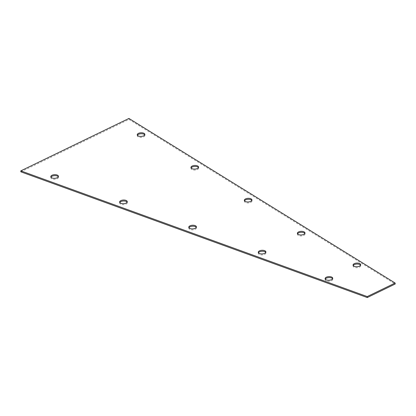 <?xml version="1.0" encoding="UTF-8"?>
<svg xmlns="http://www.w3.org/2000/svg" width="416" height="416" viewBox="0 0 416 416"><rect width="100%" height="100%" fill="white"/><g stroke="black" fill="none" stroke-linecap="round" stroke-linejoin="round"><path stroke-width="0.31" stroke-dasharray="2.08 1.56" d="M20.852 171.839L128.981 119.428L128.929 118.44M128.981 119.428L395.2 284.019M297.534 233.828A3.822 1.825 -2.9 0 0 297.414 234.328A3.822 1.825 -2.9 0 0 301.324 235.955A3.822 1.825 -2.9 0 0 305.053 233.943A3.822 1.825 -2.9 0 0 304.886 233.454M244.488 200.814A3.822 1.825 -2.9 0 0 244.369 201.313A3.822 1.825 -2.9 0 0 248.279 202.94A3.822 1.825 -2.9 0 0 252.002 200.928A3.822 1.825 -2.9 0 0 251.836 200.439M188.942 227.734A3.822 1.825 -2.9 0 0 188.828 228.238A3.822 1.825 -2.9 0 0 192.738 229.866A3.822 1.825 -2.9 0 0 196.461 227.848A3.822 1.825 -2.9 0 0 196.295 227.365M258.424 252.782A3.822 1.825 -2.9 0 0 258.305 253.287A3.822 1.825 -2.9 0 0 262.215 254.914A3.822 1.825 -2.9 0 0 265.944 252.897A3.822 1.825 -2.9 0 0 265.772 252.413M50.97 177.159A3.822 1.825 -2.9 0 0 50.851 177.663A3.822 1.825 -2.9 0 0 54.761 179.291A3.822 1.825 -2.9 0 0 58.49 177.273A3.822 1.825 -2.9 0 0 58.318 176.79M119.792 202.53A3.822 1.825 -2.9 0 0 119.673 203.029A3.822 1.825 -2.9 0 0 123.583 204.656A3.822 1.825 -2.9 0 0 127.312 202.644A3.822 1.825 -2.9 0 0 127.14 202.155M353.21 265.569A3.822 1.825 -2.9 0 0 353.09 266.068A3.822 1.825 -2.9 0 0 357.001 267.696A3.822 1.825 -2.9 0 0 360.729 265.678A3.822 1.825 -2.9 0 0 360.563 265.195M325.276 279.11A3.822 1.825 -2.9 0 0 325.156 279.609A3.822 1.825 -2.9 0 0 329.066 281.237A3.822 1.825 -2.9 0 0 332.79 279.219A3.822 1.825 -2.9 0 0 332.623 278.736M191.11 167.96A3.822 1.825 -2.9 0 0 190.996 168.459A3.822 1.825 -2.9 0 0 194.906 170.087A3.822 1.825 -2.9 0 0 198.63 168.074A3.822 1.825 -2.9 0 0 198.463 167.586M137.41 135.262A3.822 1.825 -2.9 0 0 137.29 135.767A3.822 1.825 -2.9 0 0 141.201 137.394A3.822 1.825 -2.9 0 0 144.924 135.377A3.822 1.825 -2.9 0 0 144.758 134.893M305.053 233.943L305.001 232.955M297.414 234.328L297.367 233.34M252.002 200.928L251.956 199.94M244.369 201.313L244.322 200.33M196.461 227.848L196.409 226.86M188.828 228.238L188.776 227.25M265.944 252.897L265.892 251.914M258.305 253.287L258.258 252.299M58.49 177.273L58.438 176.285M50.851 177.663L50.804 176.675M127.312 202.644L127.26 201.656M119.673 203.029L119.626 202.041M360.729 265.678L360.677 264.696M353.09 266.068L353.044 265.08M332.79 279.219L332.743 278.236M325.156 279.609L325.104 278.621M198.63 168.074L198.578 167.086M190.996 168.459L190.944 167.471M144.924 135.377L144.877 134.389M137.29 135.767L137.238 134.779"/><path stroke-width="0.62" d="M367.214 296.572L367.266 297.56L395.2 284.019L395.148 283.031L367.214 296.572L20.8 170.851L128.929 118.44L395.148 283.031M367.266 297.56L20.852 171.839L20.8 170.851M304.886 233.454A3.822 1.825 -2.9 0 0 298.631 232.903A3.822 1.825 -2.9 0 0 297.534 233.828M251.836 200.439A3.822 1.825 -2.9 0 0 245.586 199.888A3.822 1.825 -2.9 0 0 244.488 200.814M196.295 227.365A3.822 1.825 -2.9 0 0 190.039 226.808A3.822 1.825 -2.9 0 0 188.942 227.734M265.772 252.413A3.822 1.825 -2.9 0 0 259.522 251.857A3.822 1.825 -2.9 0 0 258.424 252.782M58.318 176.79A3.822 1.825 -2.9 0 0 52.068 176.233A3.822 1.825 -2.9 0 0 50.97 177.159M127.14 202.155A3.822 1.825 -2.9 0 0 120.89 201.599A3.822 1.825 -2.9 0 0 119.792 202.53M360.563 265.195A3.822 1.825 -2.9 0 0 354.307 264.638A3.822 1.825 -2.9 0 0 353.21 265.569M332.623 278.736A3.822 1.825 -2.9 0 0 326.373 278.179A3.822 1.825 -2.9 0 0 325.276 279.11M198.463 167.586A3.822 1.825 -2.9 0 0 192.208 167.034A3.822 1.825 -2.9 0 0 191.11 167.96M144.758 134.893A3.822 1.825 -2.9 0 0 138.502 134.337A3.822 1.825 -2.9 0 0 137.41 135.262M259.47 250.869A3.822 1.825 -2.9 0 0 258.258 252.299A3.822 1.825 -2.9 0 0 262.163 253.926A3.822 1.825 -2.9 0 0 265.892 251.914A3.822 1.825 -2.9 0 0 263.557 250.364A3.822 1.825 -2.9 0 0 259.47 250.869M189.992 225.82A3.822 1.825 -2.9 0 0 188.776 227.25A3.822 1.825 -2.9 0 0 192.686 228.878A3.822 1.825 -2.9 0 0 196.409 226.86A3.822 1.825 -2.9 0 0 194.074 225.316A3.822 1.825 -2.9 0 0 189.992 225.82M52.016 175.245A3.822 1.825 -2.9 0 0 50.804 176.675A3.822 1.825 -2.9 0 0 54.714 178.303A3.822 1.825 -2.9 0 0 58.438 176.285A3.822 1.825 -2.9 0 0 56.103 174.741A3.822 1.825 -2.9 0 0 52.016 175.245M120.838 200.616A3.822 1.825 -2.9 0 0 119.626 202.041A3.822 1.825 -2.9 0 0 123.536 203.668A3.822 1.825 -2.9 0 0 127.26 201.656A3.822 1.825 -2.9 0 0 124.925 200.106A3.822 1.825 -2.9 0 0 120.838 200.616M354.255 263.656A3.822 1.825 -2.9 0 0 353.044 265.08A3.822 1.825 -2.9 0 0 356.954 266.708A3.822 1.825 -2.9 0 0 360.677 264.696A3.822 1.825 -2.9 0 0 358.342 263.146A3.822 1.825 -2.9 0 0 354.255 263.656M298.579 231.915A3.822 1.825 -2.9 0 0 297.367 233.34A3.822 1.825 -2.9 0 0 301.278 234.967A3.822 1.825 -2.9 0 0 305.001 232.955A3.822 1.825 -2.9 0 0 302.666 231.405A3.822 1.825 -2.9 0 0 298.579 231.915M326.321 277.196A3.822 1.825 -2.9 0 0 325.104 278.621A3.822 1.825 -2.9 0 0 329.014 280.249A3.822 1.825 -2.9 0 0 332.743 278.236A3.822 1.825 -2.9 0 0 330.403 276.687A3.822 1.825 -2.9 0 0 326.321 277.196M192.156 166.046A3.822 1.825 -2.9 0 0 190.944 167.471A3.822 1.825 -2.9 0 0 194.854 169.099A3.822 1.825 -2.9 0 0 198.578 167.086A3.822 1.825 -2.9 0 0 196.243 165.537A3.822 1.825 -2.9 0 0 192.156 166.046M245.534 198.9A3.822 1.825 -2.9 0 0 244.322 200.33A3.822 1.825 -2.9 0 0 248.227 201.958A3.822 1.825 -2.9 0 0 251.956 199.94A3.822 1.825 -2.9 0 0 249.616 198.396A3.822 1.825 -2.9 0 0 245.534 198.9M138.455 133.349A3.822 1.825 -2.9 0 0 137.238 134.779A3.822 1.825 -2.9 0 0 141.149 136.406A3.822 1.825 -2.9 0 0 144.877 134.389A3.822 1.825 -2.9 0 0 142.537 132.844A3.822 1.825 -2.9 0 0 138.455 133.349"/></g></svg>
